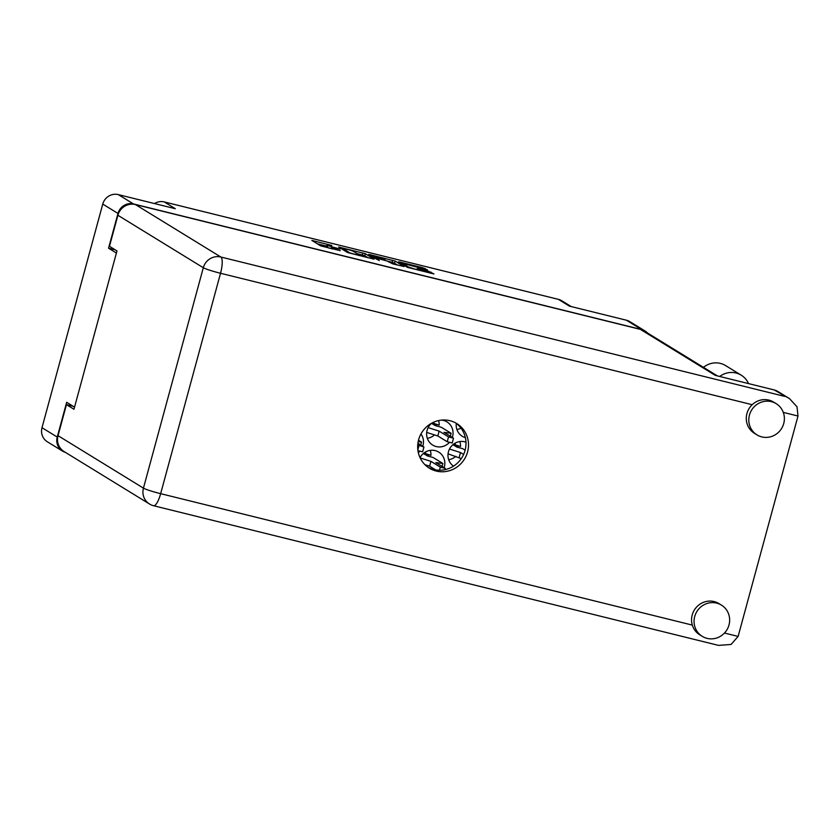 <?xml version="1.0" encoding="UTF-8"?>
<svg xmlns="http://www.w3.org/2000/svg" width="840" height="840" viewBox="0 0 840 840"><rect width="100%" height="100%" fill="white"/><g stroke="black" fill="none" stroke-linecap="round" stroke-linejoin="round"><path stroke-width="1.26" d="M408.544 267.057L415.002 269.136L418.992 269.766L417.281 268.622L428.484 271.257L433.955 273.945L407.358 267.32L398.506 261.88L399.935 262.059L422.625 267.666L427.529 269.966L402.549 263.309L408.544 267.057L408.366 267.697M379.302 260.558L376.499 258.321L377.99 258.562L386.852 260.935L392.858 263.918L404.061 266.553L395.147 261.051L370.041 254.667L368.613 254.489L379.302 260.558M444.108 467.649A13.619 13.072 121.6 0 0 444.35 466.851A13.619 13.072 121.6 0 0 438.743 452.099A13.619 13.072 121.6 0 0 420.031 457.653M427.319 438.302A13.619 13.072 121.6 0 0 434.501 434.91M431.729 423.161A13.619 13.072 121.6 0 0 427.098 430.343A13.619 13.072 121.6 0 0 432.705 445.084A13.619 13.072 121.6 0 0 449.337 442.481M452.319 437.43A13.619 13.072 121.6 0 0 452.56 436.632A13.619 13.072 121.6 0 0 446.954 421.88A13.619 13.072 121.6 0 0 441.704 420.094M448.675 459.701A13.619 13.072 121.6 0 0 455.858 456.32M465.98 442.166A13.619 13.072 121.6 0 0 448.455 451.742A13.619 13.072 121.6 0 0 453.526 466.137M418.32 452.666A13.619 13.072 121.6 0 0 419.769 451.29M422.751 446.25A13.619 13.072 121.6 0 0 422.993 445.452A13.619 13.072 121.6 0 0 420.956 433.986M456.887 429.481A13.619 13.072 121.6 0 0 461.013 428.19M456.288 423.413A13.619 13.072 121.6 0 0 462.273 436.275A13.619 13.072 121.6 0 0 465.36 437.64M647.504 332.987A12.989 12.463 121.6 0 0 645.047 330.992A12.989 12.463 121.6 0 0 641.645 329.564L133.529 203.952A12.989 12.463 121.6 0 0 117.989 213.444L108.539 248.199L116.414 253.029L74.54 407.138L66.675 402.308L57.225 437.062A12.989 12.463 121.6 0 0 62.58 451.132A12.989 12.463 121.6 0 0 65.468 452.413M117.989 213.444L102.753 204.089L42 427.707L57.225 437.062M374.094 259.098L365.243 253.659L338.646 247.034L347.56 252.536L374.073 259.182M331.79 245.459L311.829 240.408L320.744 245.91L340.253 250.656A6.583 0.536 15.2 0 1 332.524 248.168L331.79 247.716A6.583 0.536 15.2 0 1 331.59 247.517A6.583 0.536 15.2 0 1 336.368 248.273L340.053 249.091L335.675 247.853A6.583 0.536 15.2 0 1 327.957 245.364L327.212 244.913A6.583 0.536 15.2 0 1 327.022 244.703A6.583 0.536 15.2 0 1 331.79 245.459M641.645 329.564L626.42 320.219L569.415 306.127L558.39 299.355L164.273 201.925L175.297 208.698L118.293 194.607L133.529 203.952M154.528 203.564A12.989 12.463 -58.4 0 1 164.273 201.925M558.39 299.355A12.989 12.463 -58.4 0 1 561.792 300.783L571.231 306.569M453.464 444.255L460.519 446.513A13.619 13.072 121.6 0 0 459.827 441.556M432.191 422.909L439.163 425.114A13.619 13.072 121.6 0 0 438.606 420.578M423.895 453.075L430.952 455.332A13.619 13.072 121.6 0 0 430.259 450.366M425.87 451.794L425.292 453.936M433.955 422.069L433.503 423.717M455.448 442.985L454.86 445.116M108.539 248.199L115.269 249.858M327.022 244.703L326.466 246.719A6.583 0.536 15.2 0 0 326.666 246.928L327.212 244.913M329.711 248.304A6.583 0.536 15.2 0 1 327.401 247.38L326.666 246.928M326.644 246.089L317.257 243.768M368.183 257.817L364.697 255.675L357.063 253.607M342.951 248.22L349.713 252.872L354.197 254.1A6.583 0.536 15.2 0 0 358.964 254.867A6.583 0.536 15.2 0 0 358.774 254.657L353.462 251.402A6.583 0.536 15.2 0 0 345.733 248.913L342.951 248.22M386.957 260.998L392.185 262.29L392.731 260.274M398.076 265.209L392.185 262.29M383.124 258.647L372.677 255.927L377.307 258.142L385.235 259.97L383.124 258.647M626.42 320.219A12.989 12.463 -58.4 0 1 629.822 321.636L645.047 330.992M102.753 204.089A12.989 12.463 -58.4 0 1 118.293 194.607M62.58 451.132L47.345 441.777A12.989 12.463 -58.4 0 1 42 427.707M748.524 383.596A19.898 19.1 121.6 0 0 741.237 375.186A19.898 19.1 121.6 0 0 736.019 373.002A19.898 19.1 121.6 0 0 719.702 376.467M741.237 375.186L725.602 365.589A19.898 19.1 121.6 0 0 720.395 363.405A19.898 19.1 121.6 0 0 703.458 367.353M707.07 638.369A18.333 17.588 121.6 0 0 728.101 627.533A18.333 17.588 121.6 0 0 721.445 605.115A18.333 17.588 121.6 0 0 716.646 603.11A18.333 17.588 121.6 0 0 695.615 613.946A18.333 17.588 121.6 0 0 702.261 636.352A18.333 17.588 121.6 0 0 707.07 638.369M721.445 605.115L718.946 603.582A18.333 17.588 121.6 0 0 714.137 601.577A18.333 17.588 121.6 0 0 696.633 607.005A18.333 17.588 121.6 0 0 692.318 625.097A18.333 17.588 121.6 0 0 699.762 634.82L702.261 636.352M761.807 436.905A18.333 17.588 121.6 0 0 782.838 426.08A18.333 17.588 121.6 0 0 776.181 403.662A18.333 17.588 121.6 0 0 771.383 401.656A18.333 17.588 121.6 0 0 750.351 412.482A18.333 17.588 121.6 0 0 756.998 434.899A18.333 17.588 121.6 0 0 761.807 436.905M776.181 403.662L773.682 402.129A18.333 17.588 121.6 0 0 768.873 400.113A18.333 17.588 121.6 0 0 752.199 404.702A18.333 17.588 121.6 0 0 754.499 433.367L756.998 434.899M449.935 420.704A26.187 25.127 121.6 0 0 419.885 436.181A26.187 25.127 121.6 0 0 429.387 468.195A26.187 25.127 121.6 0 0 436.244 471.062A26.187 25.127 121.6 0 0 466.294 455.595A26.187 25.127 121.6 0 0 456.792 423.57A26.187 25.127 121.6 0 0 449.935 420.704M455.511 422.846A26.187 25.127 -58.4 0 1 463.47 454.755A26.187 25.127 -58.4 0 1 433.745 469.529A26.187 25.127 -58.4 0 1 428.159 467.387M789.485 398.612L774.091 389.918A14.658 14.07 -58.4 0 1 777.935 391.524L789.485 398.612L797.013 406.781L798 416.02L738.119 636.416L731.083 644.448L718.547 645.393L153.626 505.743A14.658 3.938 103.9 0 0 160.65 493.668L692.318 625.097M752.199 404.702L220.532 273.273L160.65 493.668A14.658 1.208 -164.8 0 1 143.441 488.124A14.658 14.07 121.6 0 0 149.478 504L64.061 451.553A14.658 14.07 -58.4 0 1 58.023 435.666L143.441 488.124L203.311 267.729L117.894 215.271L109.473 246.298L116.981 250.908L73.962 409.259L66.444 404.639L58.023 435.666M73.174 406.308L66.444 404.639M117.894 215.271A14.658 14.07 -58.4 0 1 135.44 204.561L640.426 329.395A14.658 14.07 -58.4 0 1 644.27 331.002L717.381 375.9M774.091 389.918L715.323 375.385L640.426 329.395M422.552 451.763L417.953 450.702M417.9 443.279L423.938 447.017L417.732 444.969M418.499 440.223L421.522 442.082L418.173 441.651M420.725 445.001L421.522 442.082M452.886 444.728A4.609 4.421 -58.4 0 1 454.052 445.221L457.128 447.111L452.876 444.738L457.769 445.83M461.255 458.651L448.056 453.831M463.617 454.451L460.499 452.54L449.505 449.032M456.445 446.933L462.725 448.697L465.129 450.177M457.653 447.384L458.031 445.998M459.186 457.38L460.499 452.54M436.296 425.985L436.674 424.589L431.529 423.318A4.609 4.421 -58.4 0 1 432.684 423.812L435.089 425.523L431.519 423.329M452.12 442.953L447.216 441.745L437.829 435.971L426.699 432.421M435.089 425.523L441.368 427.298L451.091 433.262L444.034 432.348L453.506 438.197L448.539 436.905L439.142 431.141L428.138 427.634M437.829 435.971L439.142 431.141M450.293 436.191L451.091 433.262M423.318 453.537A4.609 4.421 -58.4 0 1 424.473 454.031L427.55 455.921L423.308 453.548L428.201 454.65M435.697 469.928L429.618 466.19L424.967 464.709M426.878 455.742L433.156 457.517L442.88 463.481L435.824 462.567L445.294 468.416L440.328 467.124L430.931 461.36L420.157 457.926M428.085 456.204L428.463 454.808M429.618 466.19L430.931 461.36M442.082 466.41L442.88 463.481M327.401 247.38L327.957 245.364M331.506 248.745L331.79 247.716M332.315 248.945L332.524 248.168M313.152 241.248L313.32 240.639M364.697 255.675L365.243 253.659M339.98 247.884L340.147 247.275M362.281 254.898L362.828 252.882M341.712 248.945L341.943 248.094M369.873 255.266L370.041 254.667M394.601 263.067L395.147 261.051M376.331 259.234L376.562 258.384M372.614 256.946L372.834 256.106M374.661 258.206L374.892 257.365M402.486 264.327L402.717 263.477M418.604 269.462L418.772 268.863M428.106 272.632L428.484 271.257M430.563 273.242L430.899 272.034M399.777 262.658L399.935 262.059M422.3 268.853L422.625 267.666M424.767 269.462L425.04 268.443M724.479 633.045L738.119 636.416M798 416.02L783.29 412.388M135.44 204.561L220.857 257.019L784.613 396.375M220.857 257.019A14.658 14.07 121.6 0 0 203.311 267.729A14.658 1.208 -164.8 0 0 220.532 273.273A14.658 3.938 -76.1 0 0 220.857 257.019M417.837 449.862L418.961 445.725M447.216 441.745L448.539 436.905M439.478 470.243L440.328 467.124M331.275 248.692L331.59 247.517M341.67 248.913L341.901 248.052M358.796 255.497L358.964 254.867M376.268 259.192L376.499 258.321M372.425 256.841L372.677 255.927M402.297 264.212L402.549 263.309M418.834 270.333L418.992 269.766M149.478 504A14.658 14.658 0 0 0 153.626 505.743M422.625 451.846L423.938 447.017M452.193 443.037L453.506 438.197M444.959 469.675L445.294 468.416"/></g></svg>
